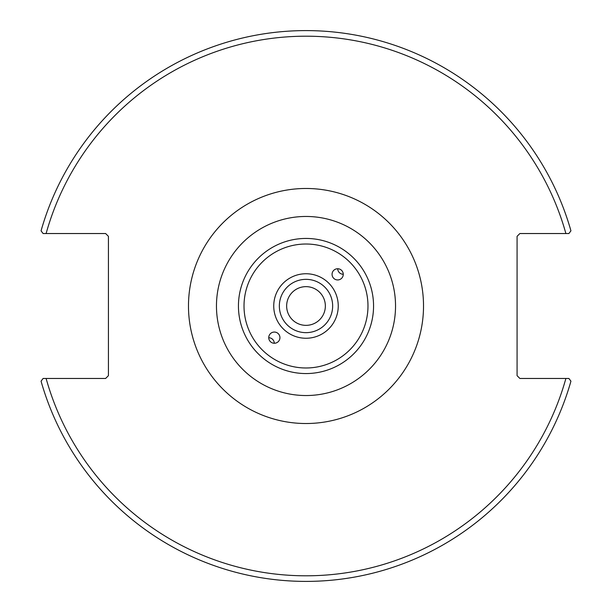 <?xml version="1.0" encoding="UTF-8"?>
<svg xmlns="http://www.w3.org/2000/svg" width="612" height="612" viewBox="0 0 612 612"><rect width="100%" height="100%" fill="white"/><g stroke="black" fill="none" stroke-linecap="round" stroke-linejoin="round"><path stroke-width="0.92" d="M332.653 306A26.653 26.653 0 0 1 306 332.653A26.653 26.653 0 0 1 279.347 306A26.653 26.653 0 0 1 306 279.347A26.653 26.653 0 0 1 332.653 306M337.656 279.944A5.6 5.6 -45 0 1 333.701 270.389A5.6 5.6 -45 0 1 341.618 270.382A5.6 5.6 -45 0 1 337.656 279.944M274.344 332.056A5.6 5.6 135 0 1 278.299 341.611A5.6 5.6 135 0 1 270.382 341.618A5.6 5.6 135 0 1 274.344 332.056M306 216.464A89.536 89.536 0 0 0 228.46 350.768A89.536 89.536 0 0 0 383.54 350.768A89.536 89.536 0 0 0 306 216.464M568.892 378.468L519.879 378.468L517.079 375.669L517.079 236.331L519.879 233.532L568.892 233.532L570.942 230.831A275.4 275.4 0 0 0 41.058 230.831L43.108 233.532L105.624 233.532L108.423 236.331L108.423 375.669L105.624 378.468L43.108 378.468L41.058 381.169A275.4 275.4 0 0 0 570.942 381.169L568.892 378.468L565.886 378.468A269.8 269.8 0 0 1 46.114 378.468M337.725 268.745A5.6 5.592 -135 0 0 343.255 274.275M274.275 343.255A5.6 5.592 45 0 0 268.745 337.725M325.355 306A19.355 19.355 0 0 1 296.323 322.761A19.355 19.355 0 0 1 296.323 289.239A19.355 19.355 0 0 1 325.355 306M43.108 233.532L46.114 233.532A269.8 269.8 0 0 1 565.886 233.532M338.245 306A32.245 32.245 0 0 0 289.874 278.07A32.245 32.245 0 0 0 289.874 333.93A32.245 32.245 0 0 0 338.245 306M367.98 306A61.98 61.98 0 0 1 275.01 359.68A61.98 61.98 0 0 1 275.01 252.32A61.98 61.98 0 0 1 367.98 306M373.557 306A67.557 67.557 0 0 0 306 238.443A67.557 67.557 0 0 0 238.443 306A67.557 67.557 0 0 0 306 373.557A67.557 67.557 0 0 0 373.557 306M188.481 306A117.519 117.519 0 0 0 364.76 407.776A117.519 117.519 0 0 0 364.76 204.224A117.519 117.519 0 0 0 188.481 306"/></g></svg>
